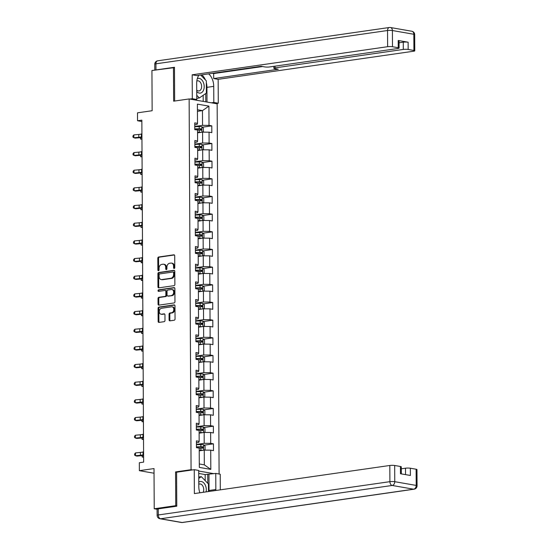 <?xml version="1.0" encoding="UTF-8"?>
<svg xmlns="http://www.w3.org/2000/svg" width="550" height="550" viewBox="0 0 550 550"><rect width="100%" height="100%" fill="white"/><g stroke="black" fill="none" stroke-linecap="round" stroke-linejoin="round"><path stroke-width="0.82" d="M174.185 268.476A0.791 0.584 -80.1 0 0 174.776 267.616L174.714 255.805A1.127 0.832 -80.1 0 0 173.862 254.815L158.647 257.001A1.127 0.832 -80.1 0 0 157.809 258.239L157.871 270.043A0.791 0.584 -80.1 0 0 159.053 269.878L159.046 268.345A3.603 2.674 -80.1 0 1 161.734 264.399L162.999 264.22A3.603 2.674 -80.1 0 1 163.639 264.227A3.603 2.674 -80.1 0 1 165.722 267.389L165.736 268.916A0.791 0.584 -80.1 0 0 166.918 268.744L166.904 267.218A3.603 2.674 -80.1 0 1 169.593 263.271L170.864 263.086A3.603 2.674 -80.1 0 1 171.497 263.099A3.603 2.674 -80.1 0 1 173.587 266.255L173.594 267.788A0.791 0.584 -80.1 0 0 174.185 268.476M169.084 319.853A1.127 0.832 -80.1 0 0 169.936 320.843L174.206 320.231A1.127 0.832 -80.1 0 0 175.044 318.993L174.976 305.882A1.127 0.832 -80.1 0 0 174.123 304.893L158.916 307.079A1.127 0.832 -80.1 0 0 158.07 308.309L158.139 321.427A1.127 0.832 -80.1 0 0 158.991 322.417L164.147 321.674A1.127 0.832 -80.1 0 0 164.986 320.444L164.959 314.827A1.127 0.832 -80.1 0 0 164.106 313.837L161.549 314.208A3.011 2.234 -80.1 0 1 161.019 314.201A3.011 2.234 -80.1 0 1 159.287 311.204A3.011 2.234 -80.1 0 1 161.521 308.261L171.531 306.817A3.011 2.234 -80.1 0 1 172.067 306.824A3.011 2.234 -80.1 0 1 173.793 309.822A3.011 2.234 -80.1 0 1 171.566 312.764L169.895 313.005A1.127 0.832 -80.1 0 0 169.056 314.243L169.084 319.853L169.847 319.983A1.127 0.832 -80.1 0 0 170.17 320.808M174.481 67.609L151.931 70.524L152.144 110.722L137.5 112.826L137.548 120.752L141.852 120.134L143.639 462.124L139.336 462.743L139.377 470.669L154.041 473.227M176.956 472.168L175.574 471.928L175.752 505.67L154.227 508.771L154.014 468.566L139.377 470.669M175.574 471.928L191.07 469.7L189.131 98.945L217.154 103.826L219.093 474.004M173.456 67.43L173.635 101.172L189.131 98.945M174.027 285.663A1.127 0.832 -80.1 0 0 174.866 284.426L174.797 271.308A1.127 0.832 -80.1 0 0 173.944 270.318L158.73 272.511A1.127 0.832 -80.1 0 0 157.891 273.742L157.96 286.859A1.127 0.832 -80.1 0 0 158.812 287.849L174.027 285.663M174.886 288.599L174.955 301.709A1.127 0.832 -80.1 0 1 174.116 302.947L158.902 305.133A1.127 0.832 -80.1 0 1 158.049 304.143L158.022 298.526A1.127 0.832 -80.1 0 1 158.861 297.296L165.028 296.409A1.127 0.832 -80.1 0 0 165.873 295.178L165.853 291.452A1.127 0.832 -80.1 0 0 165 290.462L158.579 291.383A0.791 0.584 -80.1 0 1 158.565 289.829L174.034 287.609A1.127 0.832 -80.1 0 1 174.886 288.599M157.094 509.266A3.438 0.543 -0.3 0 1 158.262 508.853L158.297 514.965A3.438 0.543 179.7 0 0 157.128 515.377L157.094 509.266L154.227 508.771M175.752 505.67L176.77 505.849M213.964 473.681L198.722 471.027M192.452 469.941L191.07 469.7M204.029 445.191L213.448 443.836L210.684 443.355L210.629 432.486L213.393 432.967L213.359 426.174L210.595 425.693L210.533 414.824L213.297 415.305L213.262 408.506L210.499 408.024L210.444 397.155L213.208 397.636L213.173 390.844L210.409 390.362L210.347 379.486L213.111 379.967L213.077 373.175L210.313 372.694L210.258 361.824L213.022 362.306L212.988 355.513L210.224 355.032L210.162 344.156L212.933 344.637L212.891 337.844L210.127 337.363L210.072 326.494L212.836 326.975L212.802 320.183L210.038 319.694L209.983 308.825L212.747 309.306L212.712 302.514L209.942 302.032L209.887 291.163L212.651 291.644L212.616 284.845L209.853 284.364L209.798 273.494L212.561 273.976L212.527 267.183L209.756 266.702L209.701 255.833L212.465 256.314L212.431 249.514L209.667 249.033L209.612 238.164L212.376 238.645L212.341 231.853L209.577 231.371L209.516 220.495L212.279 220.976L212.245 214.184L209.481 213.702L209.426 202.833L212.19 203.314L212.156 196.522L209.392 196.041L209.33 185.164L212.101 185.646L212.059 178.853L209.296 178.372L209.241 167.502L212.004 167.984L211.97 161.191L209.206 160.71L209.144 149.834L211.915 150.315L211.874 143.522L209.11 143.041L209.055 132.172L211.819 132.653L211.784 125.854L209.021 125.373L208.917 106.123L197.409 104.122L197.505 123.372L194.741 122.891L194.776 129.683L199.217 130.13A3.039 0.481 -0.3 0 1 201.211 130.178L201.334 130.178M213.448 443.836L213.482 450.636L210.719 450.154L210.822 469.404L199.306 467.397L199.21 448.147L196.439 447.666L196.405 440.873L199.169 441.354L199.114 430.485L196.35 430.004L196.316 423.204L199.079 423.686L199.024 412.816L196.261 412.335L196.219 405.543L198.983 406.024L198.928 395.147L196.164 394.666L196.13 387.874L198.894 388.355L198.839 377.486L196.075 377.004L196.034 370.212L198.804 370.693L198.742 359.817L195.979 359.336L195.944 352.543L198.708 353.024L198.653 342.155L195.889 341.674L195.855 334.874L198.619 335.356L198.557 324.486L195.793 324.005L195.759 317.212L198.522 317.694L198.468 306.824L195.704 306.343L195.669 299.544L198.433 300.025L198.371 289.156L195.607 288.674L195.573 281.882L198.337 282.363L198.282 271.494L195.518 271.012L195.484 264.213L198.248 264.694L198.192 253.825L195.422 253.344L195.387 246.551L198.151 247.032L198.096 236.156L195.333 235.675L195.298 228.883L198.062 229.364L198.007 218.494L195.243 218.013L195.202 211.221L197.966 211.702L197.911 200.826L195.147 200.344L195.113 193.552L197.876 194.033L197.821 183.164L195.058 182.683L195.016 175.89L197.787 176.371L197.725 165.495L194.961 165.014L194.927 158.221L197.691 158.703L197.636 147.833L194.872 147.352L194.837 140.553L197.601 141.034L197.539 130.164M199.127 433.173L204.153 432.451L204.208 443.328L196.426 444.441M196.419 442.716L198.756 442.379L199.169 441.354M204.208 443.328L210.684 443.355M204.153 432.451L210.629 432.486M199.038 415.511L204.064 414.789L204.119 425.659L196.336 426.779M196.322 425.047L198.667 424.71L199.079 423.686M204.119 425.659L210.595 425.693M204.064 414.789L210.533 414.824M198.942 397.842L203.968 397.121L204.022 407.997L196.24 409.111M196.233 407.378L198.571 407.041L198.983 406.024M204.022 407.997L210.499 408.024M203.968 397.121L210.444 397.155M198.853 380.181L203.878 379.459L203.933 390.328L196.151 391.449M196.137 389.716L198.481 389.379L198.894 388.355M203.933 390.328L210.409 390.362M203.878 379.459L210.347 379.486M198.756 362.512L203.782 361.79L203.844 372.659L196.054 373.78M196.048 372.047L198.385 371.711L198.804 370.693M203.844 372.659L210.313 372.694M203.782 361.79L210.258 361.824M198.667 344.85L203.692 344.128L203.748 354.998L195.965 356.118M195.951 354.386L198.296 354.049L198.708 353.024M203.748 354.998L210.224 355.032M203.692 344.128L210.162 344.156M198.571 327.181L203.596 326.459L203.658 337.329L195.869 338.449M195.862 336.717L198.199 336.38L198.619 335.356M203.658 337.329L210.127 337.363M203.596 326.459L210.072 326.494M198.481 309.519L203.507 308.798L203.562 319.667L195.779 320.788M195.766 319.055L198.11 318.718L198.522 317.694M203.562 319.667L210.038 319.694M203.507 308.798L209.983 308.825M198.392 291.851L203.411 291.129L203.472 301.998L195.683 303.119M195.676 301.386L198.021 301.049L198.433 300.025M203.472 301.998L209.942 302.032M203.411 291.129L209.887 291.163M198.296 274.189L203.321 273.46L203.376 284.336L195.594 285.457M195.587 283.724L197.924 283.387L198.337 282.363M203.376 284.336L209.853 284.364M203.321 273.46L209.798 273.494M198.206 256.52L203.232 255.798L203.287 266.668L195.498 267.788M195.491 266.056L197.835 265.719L198.248 264.694M203.287 266.668L209.756 266.702M203.232 255.798L209.701 255.833M198.11 238.851L203.136 238.129L203.191 249.006L195.408 250.119M195.401 248.387L197.739 248.05L198.151 247.032M203.191 249.006L209.667 249.033M203.136 238.129L209.612 238.164M198.021 221.189L203.046 220.468L203.101 231.337L195.319 232.458M195.305 230.725L197.649 230.388L198.062 229.364M203.101 231.337L209.577 231.371M203.046 220.468L209.516 220.495M197.924 203.521L202.95 202.799L203.005 213.668L195.222 214.789M195.216 213.056L197.553 212.719L197.966 211.702M203.005 213.668L209.481 213.702M202.95 202.799L209.426 202.833M197.835 185.859L202.861 185.137L202.916 196.006L195.133 197.127M195.119 195.394L197.464 195.058L197.876 194.033M202.916 196.006L209.392 196.041M202.861 185.137L209.33 185.164M197.739 168.19L202.764 167.468L202.826 178.337L195.037 179.458M195.03 177.726L197.367 177.389L197.787 176.371M202.826 178.337L209.296 178.372M202.764 167.468L209.241 167.502M197.649 150.528L202.675 149.806L202.73 160.676L194.947 161.796M194.934 160.064L197.278 159.727L197.691 158.703M202.73 160.676L209.206 160.71M202.675 149.806L209.144 149.834M197.553 132.859L202.579 132.137L202.641 143.007L194.851 144.127M194.844 142.395L197.182 142.058L197.601 141.034M202.641 143.007L209.11 143.041M202.579 132.137L209.055 132.172M197.443 111.348L202.469 110.619L202.544 125.345L194.762 126.466M194.755 124.733L197.093 124.396L197.505 123.372M202.544 125.345L209.021 125.373M197.436 109.746L202.469 110.619L208.917 106.123M137.548 120.752L141.859 121.509M199.292 463.966L204.325 464.839L204.249 450.12L199.224 450.842M204.325 464.839L210.822 469.404M204.249 450.12L210.719 450.154M202.366 127.208L211.784 125.854M202.455 144.877L211.874 143.522M202.551 162.546L211.97 161.191M202.641 180.208L212.059 178.853M202.737 197.876L212.156 196.522M202.826 215.538L212.245 214.184M202.923 233.207L212.341 231.853M203.012 250.869L212.431 249.514M203.101 268.538L212.527 267.183M203.197 286.199L212.616 284.845M203.287 303.868L212.712 302.514M203.383 321.537L212.802 320.183M203.472 339.199L212.891 337.844M203.569 356.868L212.988 355.513M203.658 374.529L213.077 373.175M203.754 392.198L213.173 390.844M203.844 409.86L213.262 408.506M203.933 427.529L213.359 426.174M174.46 268.352A0.791 0.584 -80.1 0 1 174.35 267.919L174.343 266.386A3.603 2.674 -80.1 0 0 172.253 263.23L171.497 263.099M163.639 264.227L164.395 264.357A3.603 2.674 -80.1 0 1 166.485 267.52L166.492 269.046A0.791 0.584 -80.1 0 0 166.602 269.479M174.391 254.98L159.411 257.132A1.127 0.832 -80.1 0 0 158.565 258.369L158.627 270.181A0.791 0.584 -80.1 0 0 158.744 270.614M174.467 270.483L159.486 272.642A1.127 0.832 -80.1 0 0 158.647 273.873L158.716 286.99A1.127 0.832 -80.1 0 0 159.039 287.815M173.621 272.704A0.791 0.584 -80.1 0 0 173.023 272.009L159.672 273.928A0.791 0.584 -80.1 0 0 159.081 274.794L159.088 276.403A3.603 2.674 -80.1 0 0 161.178 279.565A3.603 2.674 -80.1 0 0 161.81 279.572L170.94 278.259A3.603 2.674 -80.1 0 0 173.628 274.312L173.621 272.704L174.377 272.834A0.791 0.584 -80.1 0 0 173.779 272.14M161.178 279.565L161.934 279.696A3.603 2.674 -80.1 0 0 162.573 279.702L161.81 279.572M174.377 272.834L174.384 274.45A3.603 2.674 -80.1 0 1 171.696 278.396L162.573 279.702M165.756 290.593A1.127 0.832 -80.1 0 1 166.609 291.582L166.629 295.309A1.127 0.832 -80.1 0 1 165.791 296.539L159.617 297.426A1.127 0.832 -80.1 0 0 158.778 298.664L158.806 304.274A1.127 0.832 -80.1 0 0 159.136 305.099M174.563 287.774L159.328 289.96A0.791 0.584 -80.1 0 0 158.902 291.335M171.435 295.488A3.011 2.234 -80.1 0 0 173.662 292.545A3.011 2.234 -80.1 0 0 171.937 289.548A3.011 2.234 -80.1 0 0 171.401 289.541L167.874 290.049A1.127 0.832 -80.1 0 0 167.035 291.28L167.056 295.006A1.127 0.832 -80.1 0 0 167.901 295.996L172.191 295.618A3.011 2.234 -80.1 0 0 174.419 292.676A3.011 2.234 -80.1 0 0 172.693 289.678L171.937 289.548M168.272 296.058A1.127 0.832 -80.1 0 0 168.664 296.127L167.901 295.996M172.191 295.618L168.664 296.127M172.067 306.824L172.824 306.962A3.011 2.234 -80.1 0 1 174.556 309.952A3.011 2.234 -80.1 0 1 172.322 312.895L170.651 313.136A1.127 0.832 -80.1 0 0 169.812 314.373L169.847 319.983M161.019 314.201L161.776 314.332A3.011 2.234 -80.1 0 0 162.305 314.339L161.549 314.208M164.636 314.002L162.305 314.339M174.653 305.058L159.672 307.209A1.127 0.832 -80.1 0 0 158.833 308.44L158.902 321.558A1.127 0.832 -80.1 0 0 159.225 322.382M202.311 132.179L203.404 131.546L203.39 128.15L201.864 126.754A3.039 0.481 179.7 0 0 199.196 126.617L194.762 126.741M199.987 132.509L197.553 132.564M201.224 132.33A3.039 0.481 179.7 0 0 199.224 132.282L197.553 132.323M201.211 130.178L201.204 128.824A3.039 0.481 179.7 0 0 199.21 128.769L194.776 128.892M194.776 129.126L199.966 129.002L200.633 129.821M140.553 137.637L140.559 139.054L140.374 137.658M141.948 139.205L140.559 139.054L141.948 138.744M141.934 136.579L141.398 136.806A5.734 0.901 -0.3 0 1 138.779 137.287L133.856 137.734L135.224 138.126L140.147 137.679A8.601 1.354 179.7 0 0 141.941 137.466M141.921 133.746L141.384 133.973A5.734 0.901 -0.3 0 1 138.765 134.454L133.843 134.901L133.856 137.734L132.949 137.122L132.942 135.988L133.843 134.901M196.735 91.568A7.452 4.861 81.8 0 0 203.555 90.159A7.452 4.861 81.8 0 0 202.936 81.503A7.452 4.861 81.8 0 0 197.319 78.623M196.721 90.09A5.101 3.327 81.8 0 0 198.976 90.936A5.101 3.327 81.8 0 0 201.183 88.907A5.101 3.327 81.8 0 0 200.963 83.394A5.101 3.327 81.8 0 0 197.526 80.829A5.101 3.327 81.8 0 0 196.824 81.056M200.654 75.006L206.319 80.857L206.381 93.081L199.334 97.962L196.749 95.294M196.769 98.333L199.334 97.962M206.092 491.886A7.452 4.861 81.8 0 0 204.38 483.594A7.452 4.861 81.8 0 0 198.777 482.151M203.177 492.305A5.101 3.327 81.8 0 0 203.294 492.051A5.101 3.327 81.8 0 0 203.074 486.537A5.101 3.327 81.8 0 0 199.636 483.973A5.101 3.327 81.8 0 0 198.791 484.275M198.756 478.424L201.314 476.651L208.429 483.993L208.471 491.549M198.749 477.022L201.314 476.651M194.267 99.839L196.776 99.481L192.308 98.698L192.177 74.807L387.626 46.702L387.544 30.511L155.932 63.814L155.966 69.926L174.474 67.265L174.653 101.028M196.776 99.481L196.687 83.401A12.904 8.408 81.8 0 1 198.825 75.274M206.326 82.638A12.904 8.408 81.8 0 1 206.931 87.347L213.73 86.364A12.904 8.408 81.8 0 0 208.636 73.865M213.73 86.364L213.812 102.444L218.281 103.221L218.157 79.331L213.689 78.554L278.266 69.266L274.704 68.647A3.438 0.543 179.7 0 1 273.852 68.296A3.438 0.543 179.7 0 1 275.021 67.877L403.308 49.431L403.274 42.185A3.438 0.543 -0.3 0 1 408.127 42.212L398.2 40.48A3.438 0.543 -0.3 0 1 399.059 40.837L399.101 48.084A3.438 0.543 179.7 0 0 398.241 47.726L392.487 46.729A3.438 0.543 179.7 0 0 387.626 46.702M212.307 73.336L213.661 73.569L213.689 78.554M399.101 48.084A3.438 0.543 179.7 0 1 397.932 48.496L269.637 66.942A3.438 0.543 179.7 0 1 264.784 66.921L261.222 66.302L196.646 75.584L192.177 74.807M189.798 99.062L192.308 98.698M215.779 103.586L218.281 103.221M211.31 102.809L213.812 102.444M218.157 79.331L413.607 51.226A3.438 0.543 179.7 0 0 414.776 50.813A3.438 0.543 179.7 0 0 413.923 50.463L408.162 49.459A3.438 0.543 179.7 0 0 403.308 49.431M155.966 69.926A3.438 0.543 179.7 0 0 155.492 70.008M399.073 42.79L403.274 42.185M213.661 73.569L262.584 66.536M205.418 79.929A12.904 8.408 81.8 0 0 201.829 74.841M206.931 87.347L207.006 102.059M205.796 101.846L205.748 93.521M203.204 101.399L203.177 95.301M205.191 480.652L205.164 474.561L215.758 473.426L220.227 474.203L220.309 489.844M215.758 473.426L215.841 489.507A12.904 8.408 81.8 0 1 215.82 490.49M158.262 508.853L176.777 506.192L176.598 472.216L194.246 469.679L198.715 470.456L198.798 486.537A12.904 8.408 81.8 0 0 199.863 492.786M194.246 469.679L194.37 493.577L389.819 465.472A3.438 0.543 -0.3 0 1 394.68 465.493L400.434 466.496A3.438 0.543 -0.3 0 1 401.294 466.847L401.328 473.894M205.164 474.561L198.729 473.447M405.536 474.623L405.501 468.201A3.438 0.543 -0.3 0 1 410.355 468.222L416.116 469.226A3.438 0.543 -0.3 0 1 416.969 469.576L417.058 485.774A3.438 0.543 179.7 0 0 416.199 485.423L416.116 469.226M400.434 466.496L400.469 473.743L410.396 475.468L410.355 468.222M405.501 468.201L401.301 468.806M208.959 474.402L209.041 490.483L215.841 489.507M209.021 491.466A12.904 8.408 81.8 0 0 209.041 490.483M207.79 483.34L207.742 474.189M202.407 149.841L203.5 149.215L203.479 145.819L201.96 144.423A3.039 0.481 179.7 0 0 199.286 144.279L194.851 144.403M200.076 150.178L197.649 150.226M201.314 149.999A3.039 0.481 179.7 0 0 199.32 149.944L197.649 149.992M197.636 147.84L199.306 147.792A3.039 0.481 -0.3 0 1 201.3 147.847L201.293 146.486A3.039 0.481 179.7 0 0 199.299 146.431L194.865 146.554M194.865 146.795L200.056 146.664L200.722 147.483M140.649 155.306L140.656 156.722L140.47 155.32M142.044 156.874L140.656 156.722L142.037 156.413M202.496 167.509L203.589 166.877L203.569 163.481L202.049 162.085A3.039 0.481 179.7 0 0 199.382 161.947L194.947 162.071M200.173 167.839L197.739 167.894M201.41 167.667A3.039 0.481 179.7 0 0 199.409 167.613L197.739 167.654M197.725 165.502L199.396 165.461A3.039 0.481 -0.3 0 1 201.396 165.516L201.389 164.154A3.039 0.481 179.7 0 0 199.389 164.099L194.961 164.223M194.961 164.457L200.152 164.333L200.819 165.151M140.738 172.968L140.745 174.384L140.559 172.989M142.134 174.536L140.745 174.384L142.134 174.075M142.031 154.248L141.488 154.468A5.734 0.901 -0.3 0 1 138.875 154.956L133.946 155.403L135.314 155.787L140.243 155.341A8.601 1.354 179.7 0 0 142.031 155.127M142.017 151.415L141.474 151.642A5.734 0.901 -0.3 0 1 138.861 152.123L133.932 152.57L133.946 155.403L133.045 154.784L133.038 153.656L133.932 152.57M142.12 171.909L141.584 172.136A5.734 0.901 -0.3 0 1 138.964 172.618L134.042 173.064L135.41 173.456L140.333 173.009A8.601 1.354 179.7 0 0 142.127 172.796M142.106 169.084L141.57 169.304A5.734 0.901 -0.3 0 1 138.951 169.785L134.028 170.232L134.042 173.064L133.134 172.453L133.127 171.318L134.028 170.232M202.593 185.171L203.679 184.546L203.665 181.149L202.146 179.754A3.039 0.481 179.7 0 0 199.471 179.616L195.037 179.733M200.262 185.508L197.835 185.556M201.499 185.329A3.039 0.481 179.7 0 0 199.506 185.274L197.828 185.322M197.821 183.171L199.492 183.123A3.039 0.481 -0.3 0 1 201.486 183.178L201.479 181.816A3.039 0.481 179.7 0 0 199.485 181.768L195.051 181.885M195.051 182.126L200.241 181.995L200.908 182.813M140.834 190.637L140.841 192.053L140.656 190.651M142.23 192.204L140.841 192.053L142.223 191.744M202.682 202.84L203.775 202.208L203.754 198.811L202.235 197.416A3.039 0.481 179.7 0 0 199.567 197.278L195.133 197.402M200.358 203.17L197.924 203.225M201.596 202.998A3.039 0.481 179.7 0 0 199.595 202.943L197.924 202.984M197.911 200.833L199.581 200.791A3.039 0.481 -0.3 0 1 201.582 200.846L201.575 199.485A3.039 0.481 179.7 0 0 199.574 199.43L195.14 199.554M195.147 199.788L200.331 199.664L200.998 200.482M140.924 208.299L140.931 209.715L140.745 208.319M142.319 209.866L140.931 209.715L142.319 209.406M202.771 220.502L203.864 219.876L203.851 216.48L202.331 215.084A3.039 0.481 179.7 0 0 199.657 214.947L195.222 215.064M200.447 220.839L198.014 220.887M201.685 220.66A3.039 0.481 179.7 0 0 199.684 220.605L198.014 220.653M198.007 218.501L199.678 218.453A3.039 0.481 -0.3 0 1 201.671 218.508L201.664 217.154A3.039 0.481 179.7 0 0 199.671 217.099L195.236 217.216M195.236 217.456L200.427 217.326L201.094 218.151M141.013 225.968L141.027 227.384L140.841 225.988M142.409 227.535L141.027 227.384L142.409 227.074M142.216 189.578L141.673 189.798A5.734 0.901 -0.3 0 1 139.061 190.286L134.131 190.733L135.499 191.125L140.429 190.678A8.601 1.354 179.7 0 0 142.216 190.458M142.196 186.746L141.659 186.972A5.734 0.901 -0.3 0 1 139.047 187.454L134.118 187.901L134.131 190.733L133.231 190.121L133.224 188.987L134.118 187.901M142.306 207.24L141.769 207.467A5.734 0.901 -0.3 0 1 139.15 207.948L134.228 208.395L135.596 208.787L140.518 208.34A8.601 1.354 179.7 0 0 142.312 208.127M142.292 204.414L141.756 204.634A5.734 0.901 -0.3 0 1 139.136 205.123L134.214 205.569L134.228 208.395L133.32 207.783L133.313 206.649L134.214 205.569M142.395 224.909L141.859 225.136A5.734 0.901 -0.3 0 1 139.246 225.617L134.317 226.064L135.685 226.456L140.614 226.009A8.601 1.354 179.7 0 0 142.402 225.796M142.381 222.076L141.845 222.303A5.734 0.901 -0.3 0 1 139.233 222.784L134.303 223.231L134.317 226.064L133.416 225.452L133.409 224.317L134.303 223.231M202.867 238.171L203.961 237.538L203.94 234.142L202.421 232.746A3.039 0.481 179.7 0 0 199.753 232.609L195.319 232.732M200.544 238.508L198.11 238.556M201.781 238.329A3.039 0.481 179.7 0 0 199.781 238.274L198.11 238.322M198.096 236.17L199.767 236.122A3.039 0.481 -0.3 0 1 201.768 236.177L201.761 234.816A3.039 0.481 179.7 0 0 199.76 234.761L195.326 234.884M195.333 235.118L200.516 234.994L201.183 235.812M141.109 243.636L141.116 245.046L140.931 243.65M142.505 245.197L141.116 245.046L142.505 244.736M142.491 242.577L141.955 242.798A5.734 0.901 -0.3 0 1 139.336 243.279L134.413 243.726L135.781 244.117L140.704 243.671A8.601 1.354 179.7 0 0 142.498 243.458M142.478 239.745L141.941 239.965A5.734 0.901 -0.3 0 1 139.322 240.453L134.392 240.9L134.413 243.726L133.506 243.114L133.499 241.979L134.392 240.9M202.957 255.839L204.05 255.207L204.036 251.811L202.51 250.415A3.039 0.481 179.7 0 0 199.843 250.278L195.408 250.401M200.633 256.169L198.199 256.224M201.871 255.991A3.039 0.481 179.7 0 0 199.87 255.936L198.199 255.984M198.192 253.832L199.863 253.784A3.039 0.481 -0.3 0 1 201.857 253.839L201.85 252.484A3.039 0.481 179.7 0 0 199.856 252.429L195.422 252.546M195.422 252.787L200.613 252.663L201.279 253.481M141.199 261.298L141.206 262.714L141.027 261.319M142.594 262.866L141.206 262.714L142.594 262.405M142.581 260.239L142.044 260.466A5.734 0.901 -0.3 0 1 139.432 260.947L134.502 261.394L135.871 261.786L140.8 261.339A8.601 1.354 179.7 0 0 142.588 261.126M142.567 257.407L142.031 257.634A5.734 0.901 -0.3 0 1 139.411 258.115L134.489 258.562L134.502 261.394L133.602 260.782L133.595 259.648L134.489 258.562M203.053 273.501L204.146 272.876L204.126 269.472L202.606 268.077A3.039 0.481 179.7 0 0 199.939 267.939L195.504 268.063M200.729 273.838L198.296 273.886M201.967 273.659A3.039 0.481 179.7 0 0 199.966 273.604L198.296 273.653M198.282 271.501L199.952 271.452A3.039 0.481 -0.3 0 1 201.953 271.507L201.939 270.146A3.039 0.481 179.7 0 0 199.946 270.091L195.511 270.215M195.511 270.456L200.702 270.325L201.369 271.143M141.295 278.967L141.302 280.376L141.116 278.981M142.691 280.528L141.302 280.376L142.691 280.067M142.677 277.908L142.141 278.128A5.734 0.901 -0.3 0 1 139.521 278.616L134.592 279.063L135.96 279.448L140.889 279.001A8.601 1.354 179.7 0 0 142.684 278.788M142.663 275.076L142.12 275.296A5.734 0.901 -0.3 0 1 139.507 275.784L134.578 276.231L134.592 279.063L133.691 278.444L133.684 277.317L134.578 276.231M203.143 291.17L204.236 290.538L204.222 287.141L202.696 285.746A3.039 0.481 179.7 0 0 200.028 285.608L195.594 285.732M200.819 291.5L198.385 291.555M202.056 291.321A3.039 0.481 179.7 0 0 200.056 291.266L198.385 291.314M198.371 289.163L200.049 289.121A3.039 0.481 -0.3 0 1 202.042 289.169L202.036 287.815A3.039 0.481 179.7 0 0 200.042 287.76L195.607 287.884M195.607 288.118L200.798 287.994L201.465 288.812M141.384 296.629L141.391 298.045L141.213 296.649M142.78 298.196L141.391 298.045L142.78 297.736M142.766 295.57L142.23 295.797A5.734 0.901 -0.3 0 1 139.611 296.278L134.688 296.725L136.056 297.117L140.979 296.67A8.601 1.354 179.7 0 0 142.773 296.457M142.752 292.738L142.216 292.964A5.734 0.901 -0.3 0 1 139.597 293.446L134.674 293.893L134.688 296.725L133.781 296.113L133.781 294.979L134.674 293.893M203.239 308.832L204.332 308.206L204.311 304.81L202.792 303.407A3.039 0.481 179.7 0 0 200.117 303.27L195.69 303.394M200.915 309.169L198.481 309.217M202.153 308.99A3.039 0.481 179.7 0 0 200.152 308.935L198.481 308.983M198.468 306.831L200.138 306.783A3.039 0.481 -0.3 0 1 202.132 306.838L202.125 305.477A3.039 0.481 179.7 0 0 200.131 305.422L195.697 305.546M195.697 305.786L200.887 305.656L201.554 306.474M141.481 314.298L141.488 315.714L141.302 314.311M142.876 315.858L141.488 315.714L142.869 315.397M142.863 313.239L142.326 313.459A5.734 0.901 -0.3 0 1 139.707 313.947L134.778 314.394L136.146 314.779L141.075 314.332A8.601 1.354 179.7 0 0 142.863 314.119M142.849 310.406L142.306 310.626A5.734 0.901 -0.3 0 1 139.693 311.114L134.764 311.561L134.778 314.394L133.877 313.775L133.87 312.647L134.764 311.561M203.328 326.501L204.421 325.868L204.407 322.472L202.881 321.076A3.039 0.481 179.7 0 0 200.214 320.939L195.779 321.062M201.004 326.831L198.571 326.886M202.242 326.652A3.039 0.481 179.7 0 0 200.241 326.604L198.571 326.645M198.557 324.493L200.234 324.452A3.039 0.481 -0.3 0 1 202.228 324.5L202.221 323.146A3.039 0.481 179.7 0 0 200.228 323.091L195.793 323.214M195.793 323.448L200.984 323.324L201.651 324.143M141.57 331.959L141.577 333.376L141.391 331.98M142.966 333.527L141.577 333.376L142.966 333.066M142.952 330.901L142.416 331.127A5.734 0.901 -0.3 0 1 139.796 331.609L134.874 332.056L136.242 332.447L141.164 332.001A8.601 1.354 179.7 0 0 142.959 331.788M142.938 328.075L142.402 328.295A5.734 0.901 -0.3 0 1 139.782 328.776L134.86 329.223L134.874 332.056L133.966 331.444L133.959 330.309L134.86 329.223M203.424 344.163L204.518 343.537L204.497 340.141L202.978 338.745A3.039 0.481 179.7 0 0 200.303 338.607L195.869 338.724M201.094 344.499L198.667 344.548M202.331 344.321A3.039 0.481 179.7 0 0 200.337 344.266L198.66 344.314M198.653 342.162L200.324 342.114A3.039 0.481 -0.3 0 1 202.317 342.169L202.311 340.808A3.039 0.481 179.7 0 0 200.317 340.759L195.883 340.876M195.883 341.117L201.073 340.986L201.74 341.804M141.666 349.628L141.673 351.044L141.488 349.642M143.062 351.196L141.673 351.044L143.055 350.735M143.048 348.569L142.505 348.789A5.734 0.901 -0.3 0 1 139.892 349.278L134.963 349.724L136.331 350.109L141.261 349.663A8.601 1.354 179.7 0 0 143.048 349.449M143.034 345.737L142.491 345.964A5.734 0.901 -0.3 0 1 139.879 346.445L134.949 346.892L134.963 349.724L134.062 349.106L134.056 347.978L134.949 346.892M203.514 361.831L204.607 361.199L204.586 357.803L203.067 356.407A3.039 0.481 179.7 0 0 200.399 356.269L195.965 356.393M201.19 362.161L198.756 362.216M202.428 361.989A3.039 0.481 179.7 0 0 200.427 361.934L198.756 361.976M198.742 359.824L200.413 359.783A3.039 0.481 -0.3 0 1 202.414 359.837L202.407 358.476A3.039 0.481 179.7 0 0 200.406 358.421L195.979 358.545M195.979 358.779L201.169 358.655L201.836 359.473M141.756 367.29L141.762 368.706L141.577 367.311M143.151 368.857L141.762 368.706L143.151 368.397M143.137 366.231L142.601 366.458A5.734 0.901 -0.3 0 1 139.982 366.939L135.059 367.386L136.428 367.778L141.35 367.331A8.601 1.354 179.7 0 0 143.144 367.118M143.124 363.406L142.588 363.626A5.734 0.901 -0.3 0 1 139.968 364.107L135.046 364.554L135.059 367.386L134.152 366.774L134.145 365.64L135.046 364.554M203.61 379.493L204.696 378.868L204.683 375.471L203.163 374.076A3.039 0.481 179.7 0 0 200.489 373.938L196.054 374.055M201.279 379.83L198.853 379.878M202.517 379.651A3.039 0.481 179.7 0 0 200.523 379.596L198.846 379.644M198.839 377.493L200.509 377.444A3.039 0.481 -0.3 0 1 202.503 377.499L202.496 376.138A3.039 0.481 179.7 0 0 200.502 376.09L196.068 376.207M196.068 376.447L201.259 376.317L201.926 377.135M141.852 384.959L141.859 386.375L141.673 384.973M143.248 386.526L141.859 386.375L143.241 386.066M143.234 383.9L142.691 384.12A5.734 0.901 -0.3 0 1 140.078 384.608L135.149 385.055L136.517 385.447L141.446 385A8.601 1.354 179.7 0 0 143.234 384.787M143.213 381.067L142.677 381.294A5.734 0.901 -0.3 0 1 140.064 381.776L135.135 382.223L135.149 385.055L134.248 384.443L134.241 383.309L135.135 382.223M203.699 397.162L204.792 396.529L204.772 393.133L203.252 391.737A3.039 0.481 179.7 0 0 200.585 391.6L196.151 391.724M201.376 397.499L198.942 397.547M202.613 397.32A3.039 0.481 179.7 0 0 200.613 397.265L198.942 397.306M198.928 395.161L200.599 395.113A3.039 0.481 -0.3 0 1 202.599 395.168L202.593 393.807A3.039 0.481 179.7 0 0 200.592 393.752L196.157 393.876M196.164 394.109L201.348 393.986L202.015 394.804M141.941 402.621L141.948 404.037L141.762 402.641M143.337 404.188L141.948 404.037L143.337 403.728M143.323 401.569L142.787 401.789A5.734 0.901 -0.3 0 1 140.167 402.27L135.245 402.717L136.613 403.109L141.536 402.662A8.601 1.354 179.7 0 0 143.33 402.449M143.309 398.736L142.773 398.956A5.734 0.901 -0.3 0 1 140.154 399.444L135.231 399.891L135.245 402.717L134.338 402.105L134.331 400.971L135.231 399.891M203.789 414.824L204.882 414.198L204.868 410.802L203.349 409.406A3.039 0.481 179.7 0 0 200.674 409.269L196.24 409.386M201.465 415.161L199.031 415.216M202.702 414.982A3.039 0.481 179.7 0 0 200.702 414.927L199.031 414.975M199.024 412.823L200.695 412.775A3.039 0.481 -0.3 0 1 202.689 412.83L202.682 411.476A3.039 0.481 179.7 0 0 200.688 411.421L196.254 411.538M196.254 411.778L201.444 411.647L202.111 412.473M142.031 420.289L142.044 421.706L141.859 420.31M143.426 421.857L142.044 421.706L143.426 421.396M143.412 419.231L142.876 419.457A5.734 0.901 -0.3 0 1 140.264 419.939L135.334 420.386L136.703 420.777L141.632 420.331A8.601 1.354 179.7 0 0 143.419 420.118M143.399 416.398L142.863 416.625A5.734 0.901 -0.3 0 1 140.25 417.106L135.321 417.553L135.334 420.386L134.434 419.774L134.427 418.639L135.321 417.553M203.885 432.493L204.978 431.867L204.958 428.464L203.438 427.068A3.039 0.481 179.7 0 0 200.771 426.931L196.336 427.054M201.561 432.829L199.127 432.877M202.799 432.651A3.039 0.481 179.7 0 0 200.798 432.596L199.127 432.644M199.114 430.492L200.784 430.444A3.039 0.481 -0.3 0 1 202.785 430.499L202.778 429.138A3.039 0.481 179.7 0 0 200.778 429.082L196.343 429.206M196.35 429.447L201.534 429.316L202.201 430.134M142.127 437.958L142.134 439.368L141.948 437.972M143.522 439.519L142.134 439.368L143.522 439.058M143.509 436.899L142.972 437.119A5.734 0.901 -0.3 0 1 140.353 437.601L135.431 438.047L136.799 438.439L141.721 437.993A8.601 1.354 179.7 0 0 143.516 437.779M143.495 434.067L142.959 434.287A5.734 0.901 -0.3 0 1 140.339 434.775L135.41 435.222L135.431 438.047L134.523 437.436L134.516 436.308L135.41 435.222M203.974 450.161L205.067 449.529L205.054 446.132L203.528 444.737A3.039 0.481 179.7 0 0 200.86 444.599L196.426 444.723M201.651 450.491L199.217 450.546M202.888 450.312A3.039 0.481 179.7 0 0 200.887 450.257L199.217 450.306M199.21 448.154L200.881 448.106A3.039 0.481 -0.3 0 1 202.874 448.161L202.867 446.806A3.039 0.481 179.7 0 0 200.874 446.751L196.439 446.875M196.439 447.109L201.63 446.985L202.297 447.803M142.216 455.62L142.223 457.036L142.044 455.641M143.612 457.188L142.223 457.036L143.612 456.727M143.598 454.561L143.062 454.788A5.734 0.901 -0.3 0 1 140.449 455.269L135.52 455.716L136.888 456.108L141.817 455.661A8.601 1.354 179.7 0 0 143.605 455.448M143.584 451.729L143.048 451.956A5.734 0.901 -0.3 0 1 140.429 452.437L135.506 452.884L135.52 455.716L134.619 455.104L134.613 453.97L135.506 452.884M174.343 266.386L173.587 266.255M166.492 269.046L165.736 268.916M166.485 267.52L165.722 267.389M158.627 270.181L157.871 270.043M158.565 258.369L157.809 258.239M159.411 257.132L158.647 257.001M174.247 254.884L173.862 254.815M174.35 267.919L173.594 267.788M158.716 286.99L157.96 286.859M158.647 273.873L157.891 273.742M159.486 272.642L158.73 272.511M174.329 270.387L173.944 270.318M171.696 278.396L170.94 278.259M174.384 274.45L173.628 274.312M158.806 304.274L158.049 304.143M158.778 298.664L158.022 298.526M159.617 297.426L158.861 297.296M165.791 296.539L165.028 296.409M166.629 295.309L165.873 295.178M166.609 291.582L165.853 291.452M159.328 289.96L158.565 289.829M174.419 287.671L174.034 287.609M169.812 314.373L169.056 314.243M170.651 313.136L169.895 313.005M172.322 312.895L171.566 312.764M164.491 313.906L164.106 313.837M158.902 321.558L158.139 321.427M158.833 308.44L158.07 308.309M159.672 307.209L158.916 307.079M174.515 304.954L174.123 304.893M201.933 132.234L201.905 126.789M199.21 128.769L199.196 126.617M199.224 132.282L199.217 130.13M199.966 129.002L201.204 128.824M141.398 136.806L141.384 133.973M138.779 137.287L138.765 134.454M398.241 47.726L398.2 40.48M408.127 42.212L408.162 49.459M413.923 50.463L413.834 34.265L392.397 30.532L392.487 46.729M275.007 66.172L275.021 67.877M413.834 34.265A3.438 0.543 -0.3 0 1 414.693 34.623A3.438 3.438 0 0 0 411.84 31.247A3.438 2.551 99.9 0 1 413.834 34.265M392.397 30.532A3.438 2.551 -80.1 0 0 390.404 27.514A3.438 3.438 0 0 0 389.324 27.5A3.438 2.241 -98.2 0 0 387.544 30.511A3.438 0.543 -0.3 0 1 392.397 30.532M154.797 70.111L154.763 64.226A3.438 0.543 -0.3 0 1 155.932 63.814A3.438 2.241 -98.2 0 1 157.713 60.802L389.324 27.5M157.128 515.377A3.438 3.438 0 0 0 159.974 518.753A3.438 2.551 99.9 0 0 160.586 518.76A3.438 2.241 -98.2 0 1 158.297 514.965L389.909 481.663A3.438 2.241 -98.2 0 0 392.198 485.457L160.586 518.76L182.022 522.493L413.634 489.191L392.198 485.457A3.438 2.551 -80.1 0 0 394.763 481.69L416.199 485.423A3.438 2.551 99.9 0 1 413.634 489.191A3.438 2.241 -98.2 0 0 414.102 489.197A3.438 3.438 0 0 0 417.058 485.774M394.68 465.493L394.763 481.69A3.438 0.543 179.7 0 0 389.909 481.663L389.819 465.472M182.49 522.5A3.438 2.241 -98.2 0 1 182.022 522.493A3.438 2.551 -80.1 0 1 181.411 522.486A3.438 3.438 0 0 0 182.49 522.5L414.102 489.197M202.022 149.896L201.994 144.458M199.299 146.431L199.286 144.279M199.32 149.944L199.306 147.792M200.056 146.664L201.293 146.486M202.118 167.564L202.091 162.119M199.389 164.099L199.382 161.947M199.409 167.613L199.396 165.461M200.152 164.333L201.389 164.154M141.488 154.468L141.474 151.642M138.875 154.956L138.861 152.123M141.584 172.136L141.57 169.304M138.964 172.618L138.951 169.785M202.208 185.226L202.18 179.788M199.485 181.768L199.471 179.616M199.506 185.274L199.492 183.123M200.241 181.995L201.479 181.816M202.304 202.895L202.276 197.45M199.574 199.43L199.567 197.278M199.595 202.943L199.581 200.791M200.331 199.664L201.575 199.485M202.393 220.557L202.366 215.119M199.671 217.099L199.657 214.947M199.684 220.605L199.678 218.453M200.427 217.326L201.664 217.154M141.673 189.798L141.659 186.972M139.061 190.286L139.047 187.454M141.769 207.467L141.756 204.634M139.15 207.948L139.136 205.123M141.859 225.136L141.845 222.303M139.246 225.617L139.233 222.784M202.489 238.226L202.462 232.781M199.76 234.761L199.753 232.609M199.781 238.274L199.767 236.122M200.516 234.994L201.761 234.816M141.955 242.798L141.941 239.965M139.336 243.279L139.322 240.453M202.579 255.887L202.551 250.449M199.856 252.429L199.843 250.278M199.87 255.936L199.863 253.784M200.613 252.663L201.85 252.484M142.044 260.466L142.031 257.634M139.432 260.947L139.411 258.115M202.675 273.556L202.641 268.111M199.946 270.091L199.939 267.939M199.966 273.604L199.952 271.452M200.702 270.325L201.939 270.146M142.141 278.128L142.12 275.296M139.521 278.616L139.507 275.784M202.764 291.225L202.737 285.78M200.042 287.76L200.028 285.608M200.056 291.266L200.049 289.121M200.798 287.994L202.036 287.815M142.23 295.797L142.216 292.964M139.611 296.278L139.597 293.446M202.861 308.887L202.826 303.449M200.131 305.422L200.117 303.27M200.152 308.935L200.138 306.783M200.887 305.656L202.125 305.477M142.326 313.459L142.306 310.626M139.707 313.947L139.693 311.114M202.95 326.556L202.923 321.111M200.228 323.091L200.214 320.939M200.241 326.604L200.234 324.452M200.984 323.324L202.221 323.146M142.416 331.127L142.402 328.295M139.796 331.609L139.782 328.776M203.039 344.218L203.012 338.779M200.317 340.759L200.303 338.607M200.337 344.266L200.324 342.114M201.073 340.986L202.311 340.808M142.505 348.789L142.491 345.964M139.892 349.278L139.879 346.445M203.136 361.886L203.108 356.441M200.406 358.421L200.399 356.269M200.427 361.934L200.413 359.783M201.169 358.655L202.407 358.476M142.601 366.458L142.588 363.626M139.982 366.939L139.968 364.107M203.225 379.548L203.197 374.11M200.502 376.09L200.489 373.938M200.523 379.596L200.509 377.444M201.259 376.317L202.496 376.138M142.691 384.12L142.677 381.294M140.078 384.608L140.064 381.776M203.321 397.217L203.294 391.772M200.592 393.752L200.585 391.6M200.613 397.265L200.599 395.113M201.348 393.986L202.593 393.807M142.787 401.789L142.773 398.956M140.167 402.27L140.154 399.444M203.411 414.879L203.383 409.441M200.688 411.421L200.674 409.269M200.702 414.927L200.695 412.775M201.444 411.647L202.682 411.476M142.876 419.457L142.863 416.625M140.264 419.939L140.25 417.106M203.507 432.547L203.479 427.103M200.778 429.082L200.771 426.931M200.798 432.596L200.784 430.444M201.534 429.316L202.778 429.138M142.972 437.119L142.959 434.287M140.353 437.601L140.339 434.775M203.596 450.216L203.569 444.771M200.874 446.751L200.86 444.599M200.887 450.257L200.881 448.106M201.63 446.985L202.867 446.806M143.062 454.788L143.048 451.956M140.449 455.269L140.429 452.437M173.917 272.147L173.161 272.009M165.956 290.599L165.199 290.462M168.465 296.127L167.702 295.996M414.776 50.813L414.693 34.623M411.84 31.247L390.404 27.514M157.713 60.802A3.438 3.438 0 0 0 154.763 64.226M273.838 66.337L273.852 68.296M159.974 518.753L181.411 522.486"/></g></svg>

